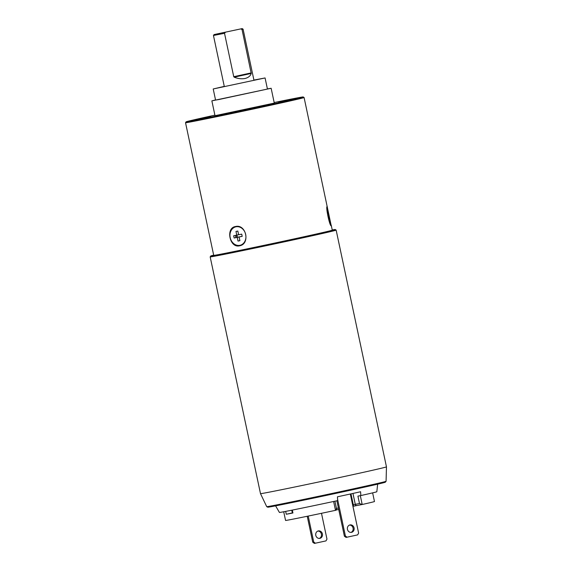 <?xml version="1.0" encoding="UTF-8"?>
<svg xmlns="http://www.w3.org/2000/svg" width="572" height="572" viewBox="0 0 572 572"><rect width="100%" height="100%" fill="white"/><g stroke="black" fill="none" stroke-linecap="round" stroke-linejoin="round"><path stroke-width="0.86" d="M336.322 508.579L335.978 510.224L335.499 510.331A45.453 0.5 168 0 1 285.557 520.441L283.712 511.768M372.629 492.864L374.474 501.537A45.453 0.5 168 0 1 362.198 504.497L359.488 503.524L353.289 504.74A1.516 0.679 77.7 0 1 352.945 506.342L356.856 505.526M359.488 503.524L357.915 496.117L360.825 495.559L360.603 491.748A51.037 0.558 168 0 1 337.437 496.803L337.659 500.614A49.793 0.543 -12 0 1 284.62 511.597A49.793 0.543 168 0 1 279.422 512.455L275.59 505.855M292.321 510.088L292.935 512.977A45.453 0.5 -12 0 1 286.272 514.242L292.9 512.812M285.664 511.397L286.272 514.242M291.756 510.195L292.335 512.92M360.825 495.559A49.793 0.543 -12 0 0 376.834 491.748L377.642 484.162M361.726 504.604L356.921 505.512A1.516 1.351 -100.7 0 1 356.885 505.519L361.79 504.59M266.724 506.663L267.789 507.185A60.081 0.658 -12 0 0 274.06 506.148A60.081 0.658 -12 0 0 339.804 492.528A60.081 0.658 -12 0 0 385.313 482.203L386.079 481.295A61.018 0.665 -12 0 0 386.079 481.281L386.465 466.866A64.393 0.708 -12 0 1 338.031 477.863A64.393 0.708 -12 0 1 267.224 492.535A64.393 0.708 168 0 1 260.496 493.643L266.716 506.656A61.018 0.665 -12 0 0 266.724 506.663A61.018 0.665 -12 0 0 273.094 505.605A61.018 0.665 -12 0 0 339.854 491.77A61.018 0.665 -12 0 0 386.079 481.295M213.678 255.155A63.635 0.694 -12 0 0 210.761 255.984L210.181 256.885A64.393 0.708 -12 0 0 210.174 256.892A64.393 0.708 -12 0 0 216.902 255.784A64.393 0.708 -12 0 0 287.787 241.098A64.393 0.708 -12 0 0 336.143 230.116A64.393 0.708 -12 0 0 336.143 230.108L386.465 466.866M210.761 255.984A63.635 0.694 -12 0 0 217.41 254.897A63.635 0.694 -12 0 0 287.787 240.311A63.635 0.694 -12 0 0 335.242 229.529A63.635 0.694 -12 0 0 332.239 229.958M331.195 225.053L332.282 230.166A60.603 0.665 168 0 1 299.664 237.702A60.603 0.665 168 0 1 213.721 255.362L185.535 122.737A60.603 0.665 -12 0 0 185.535 122.737A60.603 0.665 -12 0 0 271.471 105.076A60.603 0.665 -12 0 0 304.089 97.533A60.603 0.665 -12 0 0 304.089 97.526L331.238 225.783C329.801 226.841 325.461 206.399 327.148 206.513L327.384 207.121M235.442 226.533C246.174 223.702 250.522 244.151 239.532 245.796C229.744 248.412 225.397 227.963 235.442 226.533L235.278 226.569M214.9 115.144A59.846 0.658 -12 0 0 186.114 121.829A59.846 0.658 -12 0 0 270.978 104.397A59.846 0.658 -12 0 0 303.189 96.947A59.846 0.658 -12 0 0 274.174 102.538M271.142 88.274L211.862 100.872L215.015 115.694L274.295 103.096L271.142 88.274L267.403 88.903M287.03 100.222L278.435 101.988L287.03 100.222M259.352 106.757L270.577 104.34L259.352 106.757M202.281 118.568L210.875 116.802L202.281 118.568M211.862 100.872L215.537 99.928M265.079 77.949L213.206 88.975L215.572 100.086L218.883 99.528L267.439 89.06L265.079 77.949L253.911 80.08M213.206 88.975L224.274 86.379M214.042 34.585L242.192 28.6L214.042 34.585L213.456 35.485L224.324 86.608L253.961 80.309L243.093 29.186L242.028 29.472L251.237 73.438C250.457 75.933 248.384 77.62 245.016 78.493C241.484 79.122 237.866 78.686 234.177 77.163L233.748 76.705L251.258 72.887M213.456 35.485L224.517 33.298L233.748 76.705M225.397 32.332L224.517 33.298M242.028 29.472L240.833 28.957M326.948 208.208A9.467 0.565 -102 0 1 328.943 216.252A9.467 0.565 -102 0 1 330.366 224.367M328.206 215.179L329.343 221.164L328.078 215.208M328.893 217.317L328.321 217.439M235.693 226.483A9.846 8.223 -103 0 0 230.337 232.468M232.668 242.614A9.846 8.223 -103 0 0 240.097 245.66M235.964 226.798A9.467 7.908 77 0 1 245.681 234.477A9.467 7.908 77 0 1 239.904 245.324A9.467 7.908 77 0 1 230.194 237.652A9.467 7.908 77 0 1 235.964 226.798M238.631 234.763L241.727 234.127L242.199 236.35L239.103 236.987L239.89 240.69L238.031 241.069L237.244 237.366L234.141 238.002L233.669 235.778L236.772 235.142L235.979 231.438L237.838 231.059L238.631 234.763M239.103 236.987L242.185 236.279M238.031 241.069L239.747 240.676M237.244 237.366L240.097 236.758M236.894 235.056L237.373 237.28L240.09 236.708M234.141 238.002L237.373 237.28M236.772 235.142L238.617 234.713M236.615 235.171A4.168 3.475 -103 0 0 237.087 237.344M235.392 235.378L235.864 237.602M350.321 494.015L358.63 533.118L357.622 534.891L347.032 537.201L346.039 537.394L344.394 536.2L345.395 536.007L347.032 537.201M337.58 499.22L345.395 536.007M349.971 524.932A3.789 3.389 79.3 0 0 347.44 529.314A3.789 3.389 79.3 0 0 351.458 532.353A3.789 3.389 79.3 0 0 351.544 532.339A3.789 3.389 79.3 0 0 354.075 527.956A3.789 3.389 79.3 0 0 350.05 524.917A3.789 3.389 79.3 0 0 349.971 524.932M336.872 500.786L344.394 536.2M350.951 532.41A3.789 3.389 79.3 0 0 353.081 528.192A3.789 3.389 79.3 0 0 349.556 525.053M321.485 513.298L326.977 539.131L325.968 540.897L315.379 543.207L314.378 543.4L312.741 542.206L313.735 542.02L315.379 543.207M308.222 516.066L313.735 542.02M318.311 530.938A3.789 3.389 79.3 0 0 315.78 535.321A3.789 3.389 79.3 0 0 319.805 538.366A3.789 3.389 79.3 0 0 319.884 538.352A3.789 3.389 79.3 0 0 322.415 533.969A3.789 3.389 79.3 0 0 318.389 530.923A3.789 3.389 79.3 0 0 318.311 530.938M307.228 516.266L312.741 542.206M319.298 538.416A3.789 3.389 79.3 0 0 321.421 534.205A3.789 3.389 79.3 0 0 317.896 531.059M338.71 509.452L336.479 509.938L338.71 509.452M335.499 510.331L333.619 501.487M360.317 495.659L362.198 504.497M352.945 506.342L356.885 505.519A1.516 1.351 -100.7 0 1 355.276 504.318L352.967 493.436M350.979 493.872L353.289 504.74L352.631 504.883M338.402 507.986L336.45 508.415M234.177 77.163L251.237 73.438M336.622 509.216L334.92 501.208M210.174 256.892L260.496 493.643M335.242 229.529L336.143 230.108M303.189 96.947L304.089 97.526M186.114 121.829L185.535 122.73M242.192 28.6L243.093 29.186"/></g></svg>
